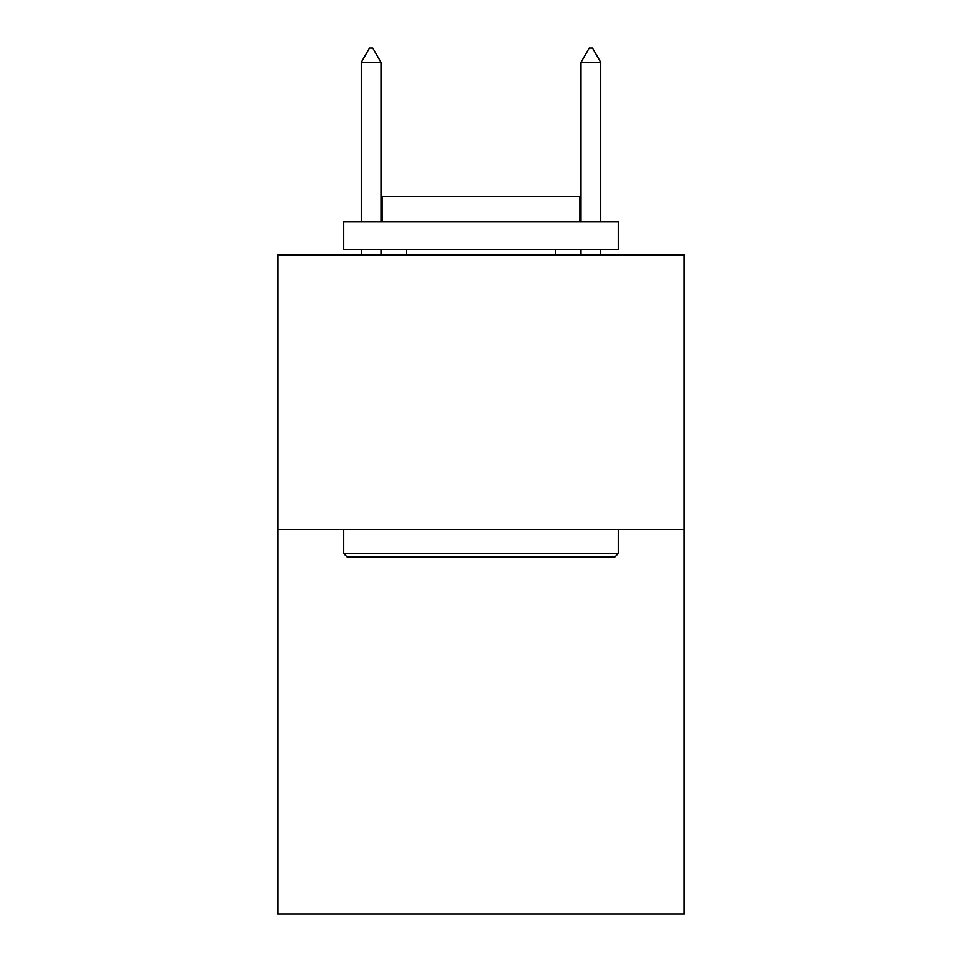 <?xml version="1.0" encoding="UTF-8"?>
<svg xmlns="http://www.w3.org/2000/svg" width="962" height="962" viewBox="0 0 962 962"><rect width="100%" height="100%" fill="white"/><g stroke="black" fill="none" stroke-linecap="round" stroke-linejoin="round"><path stroke-width="1.44" d="M684.21 529.437L684.21 913.9L277.79 913.9L277.79 254.834L684.21 254.834L684.21 529.437L277.79 529.437M346.993 556.902L343.699 553.607L618.301 553.607L615.007 556.902L346.993 556.902M618.301 221.873L618.301 249.338L343.699 249.338L343.699 221.873L618.301 221.873M382.142 221.873L382.142 196.609L579.858 196.609L579.858 221.873M618.301 529.437L618.301 553.607M343.699 529.437L343.699 553.607M555.699 249.338L555.699 254.834M406.301 249.338L406.301 254.834M381.036 62.386L372.799 48.1L369.504 48.1L361.267 62.386L381.036 62.386L381.036 221.873M381.036 249.338L381.036 254.834M361.267 62.386L361.267 221.873M361.267 249.338L361.267 254.834M589.201 48.1L592.496 48.1L600.733 62.386L580.964 62.386L589.201 48.1M600.733 254.834L600.733 249.338M600.733 221.873L600.733 62.386M580.964 254.834L580.964 249.338M580.964 221.873L580.964 62.386"/></g></svg>

